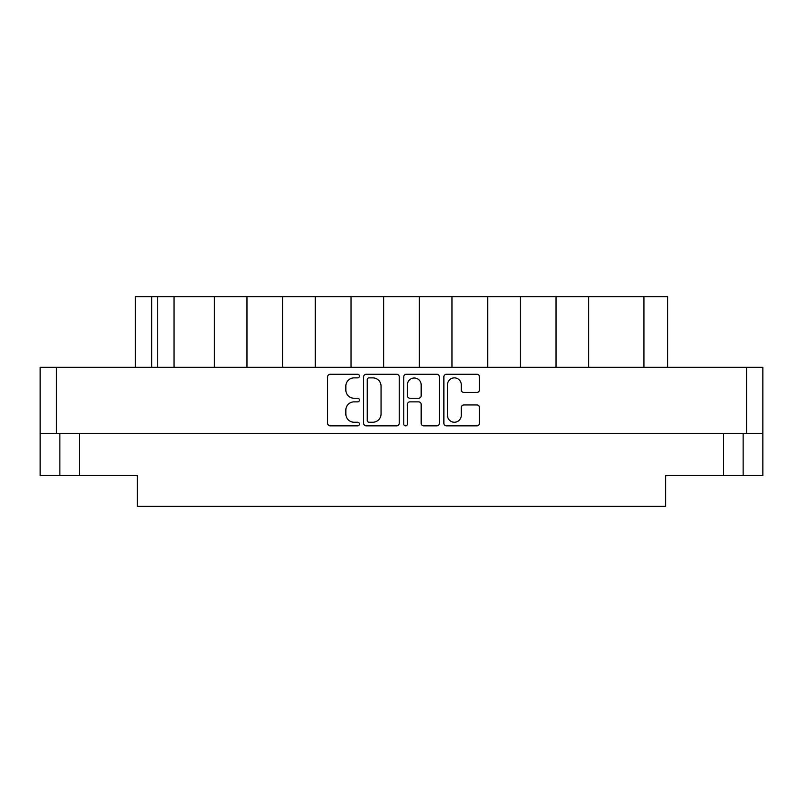 <?xml version="1.0" encoding="UTF-8"?>
<svg xmlns="http://www.w3.org/2000/svg" width="803" height="803" viewBox="0 0 803 803"><rect width="100%" height="100%" fill="white"/><g stroke="black" fill="none" stroke-linecap="round" stroke-linejoin="round"><path stroke-width="1.2" d="M447.482 415.342A6.896 6.896 0 0 0 454.378 422.237A6.896 6.896 0 0 0 461.283 415.342L461.283 407.533A2.58 2.58 0 0 1 463.863 404.953L476.892 404.953A2.58 2.58 0 0 1 479.471 407.533L479.471 423.271A2.58 2.58 0 0 1 476.892 425.851L446.448 425.851A2.58 2.58 0 0 1 443.868 423.271L443.868 376.838A2.58 2.58 0 0 1 446.448 374.258L476.892 374.258A2.58 2.58 0 0 1 479.471 376.838L479.471 389.867A2.58 2.58 0 0 1 476.892 392.446L463.863 392.446A2.58 2.58 0 0 1 461.283 389.867L461.283 384.767A6.896 6.896 0 0 0 454.378 377.872A6.896 6.896 0 0 0 447.482 384.767L447.482 415.342M405.565 425.851A1.807 1.807 0 0 0 407.372 424.044L407.372 404.441A2.58 2.58 0 0 1 409.952 401.861L418.594 401.861A2.58 2.58 0 0 1 421.173 404.441L421.173 423.271A2.58 2.58 0 0 0 423.753 425.851L436.772 425.851A2.58 2.58 0 0 0 439.351 423.271L439.351 376.838A2.58 2.58 0 0 0 436.772 374.258L406.338 374.258A2.58 2.58 0 0 0 403.758 376.838L403.758 424.044A1.807 1.807 0 0 0 405.565 425.851M399.242 423.271L399.242 376.838A2.58 2.58 0 0 0 396.662 374.258L366.228 374.258A2.58 2.58 0 0 0 363.649 376.838L363.649 423.271A2.58 2.58 0 0 0 366.228 425.851L396.662 425.851A2.58 2.58 0 0 0 399.242 423.271M762.85 433.56L40.15 433.56L40.15 367.332L762.85 367.332L762.85 475.607L723.433 475.607L723.433 433.56M354.103 377.872L357.646 377.872A1.807 1.807 0 0 0 359.453 376.065A1.807 1.807 0 0 0 357.646 374.258L330.244 374.258A2.58 2.58 0 0 0 327.664 376.838L327.664 423.271A2.58 2.58 0 0 0 330.244 425.851L357.646 425.851A1.807 1.807 0 0 0 359.453 424.044A1.807 1.807 0 0 0 357.646 422.237L354.103 422.237A8.251 8.251 0 0 1 345.842 413.987L345.842 410.112A8.251 8.251 0 0 1 354.103 401.861L357.646 401.861A1.807 1.807 0 0 0 359.453 400.055A1.807 1.807 0 0 0 357.646 398.248L354.103 398.248A8.251 8.251 0 0 1 345.842 389.997L345.842 386.123A8.251 8.251 0 0 1 354.103 377.872M40.15 433.56L40.15 475.607L59.864 475.607L59.864 433.56L59.864 475.607L137.383 475.607L137.383 506.362L665.617 506.362L665.617 475.607L723.433 475.607M743.136 433.56L743.136 475.607M135.416 367.332L135.416 296.638L246.973 296.638L246.973 367.332M174.05 367.332L174.05 296.638M214.391 367.332L214.391 296.638M282.716 367.332L282.716 296.638L246.973 296.638M315.298 367.332L315.298 296.638L282.716 296.638M351.041 367.332L351.041 296.638L315.298 296.638M383.633 367.332L383.633 296.638L351.041 296.638M419.367 367.332L419.367 296.638L383.633 296.638M451.959 367.332L451.959 296.638L419.367 296.638M487.702 367.332L487.702 296.638L451.959 296.638M520.284 367.332L520.284 296.638L487.702 296.638M556.027 367.332L556.027 296.638L520.284 296.638M588.609 367.332L588.609 296.638L556.027 296.638M643.936 367.332L643.936 296.638L588.609 296.638M643.936 296.638L667.584 296.638L667.584 367.332M369.059 377.872A1.807 1.807 0 0 0 367.252 379.678L367.252 420.431A1.807 1.807 0 0 0 369.059 422.237L372.803 422.237A8.251 8.251 0 0 0 381.054 413.987L381.054 386.123A8.251 8.251 0 0 0 372.803 377.872L369.059 377.872M421.173 384.898A6.896 6.896 0 0 0 414.268 378.002A6.896 6.896 0 0 0 407.372 384.898L407.372 395.668A2.58 2.58 0 0 0 409.952 398.248L418.594 398.248A2.58 2.58 0 0 0 421.173 395.668L421.173 384.898M56.441 367.332L56.441 433.56M746.559 433.56L746.559 367.332M79.567 433.56L79.567 475.607M151.707 296.638L151.707 367.332M157.749 367.332L157.749 296.638"/></g></svg>
